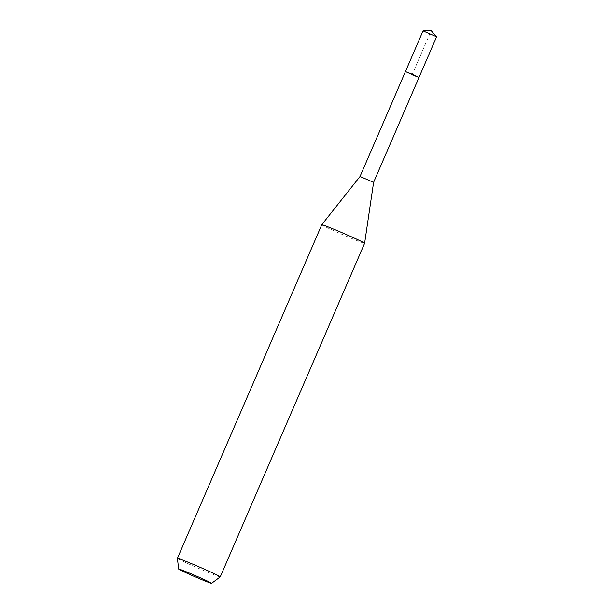 <?xml version="1.0" encoding="UTF-8"?>
<svg xmlns="http://www.w3.org/2000/svg" width="614" height="614" viewBox="0 0 614 614"><rect width="100%" height="100%" fill="white"/><g stroke="black" fill="none" stroke-linecap="round" stroke-linejoin="round"><path stroke-width="0.46" stroke-dasharray="3.07 2.3" d="M423.023 30.923L436.585 36.794M412.769 75.046L405.424 71.6L418.986 77.471M373.596 182.358L360.027 176.487M321.767 224.747A23.34 0.775 -156.6 0 0 344.976 235.63A23.34 0.775 -156.6 0 0 364.609 243.29M220.242 576.884A23.34 0.775 23.4 0 1 200.617 569.209A23.34 0.775 23.4 0 1 177.415 558.349M431.174 30.7L423.046 30.961L405.447 71.631L412.201 74.532L431.174 30.7"/><path stroke-width="0.92" d="M418.986 77.471L405.424 71.6L360.027 176.487L373.596 182.358L436.585 36.794L423.023 30.923L405.424 71.6L411.641 74.025L418.986 77.471L412.769 75.046M373.596 182.358L364.609 243.282A23.34 0.775 -156.6 0 0 364.609 243.282A23.34 0.775 -156.6 0 0 341.407 232.407A23.34 0.775 -156.6 0 0 321.774 224.747A23.34 0.775 -156.6 0 0 321.767 224.747L360.034 176.487M178.659 569.048L177.415 558.349A23.34 0.775 23.4 0 1 177.415 558.333A23.34 0.775 23.4 0 1 197.048 565.985A23.34 0.775 23.4 0 1 220.249 576.868A23.34 0.775 23.4 0 1 220.242 576.884L211.592 583.3A17.952 0.599 23.4 0 1 196.503 577.406A17.952 0.599 23.4 0 1 178.659 569.048A17.952 0.599 23.4 0 1 193.755 574.927A17.952 0.599 23.4 0 1 211.592 583.3M436.577 36.771L431.174 30.7L423.046 30.915M220.249 576.868L364.609 243.29M177.415 558.333L321.767 224.747"/></g></svg>
